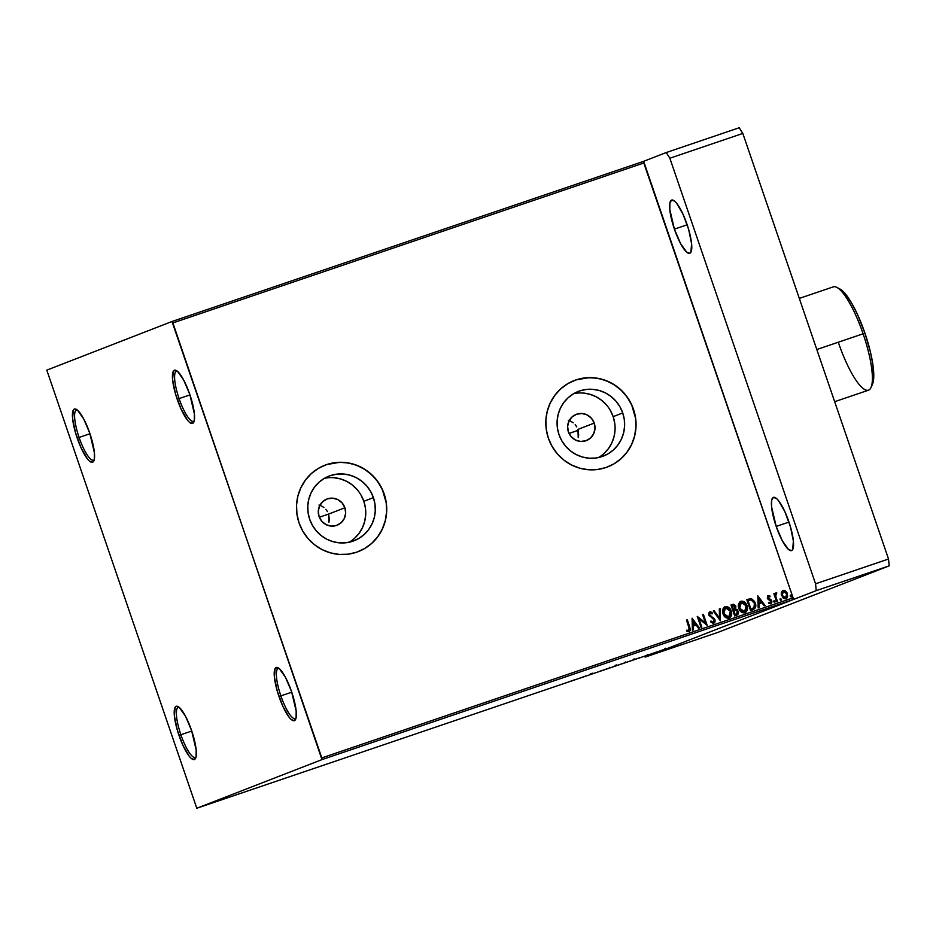 <?xml version="1.0" encoding="UTF-8"?>
<svg xmlns="http://www.w3.org/2000/svg" width="936" height="936" viewBox="0 0 936 936"><rect width="100%" height="100%" fill="white"/><g stroke="black" fill="none" stroke-linecap="round" stroke-linejoin="round"><path stroke-width="1.4" d="M77.349 410.026A26.465 6.353 -108.8 0 0 79.092 437.44L77.208 438.106A28.115 6.751 71.2 0 1 76.319 409.325A28.115 6.751 71.2 0 1 89.797 433.216L94.396 452.731L94.325 459.295L92.606 462.255L89.505 461.167L87.574 459.131L81.163 448.098L75.547 432.865L72.61 418.579L73.336 410.05L74.389 409.055L77.489 410.143L83.678 418.848L89.797 433.216A28.115 6.751 71.2 0 1 93.834 460.921A28.115 6.751 71.2 0 1 77.208 438.106L79.092 437.44A26.465 6.353 71.2 0 1 76.506 410.085A26.465 6.353 71.2 0 1 77.349 410.026M89.973 433.742L79.092 437.44L89.973 433.742M179.139 707.312A26.465 6.353 -108.8 0 0 180.882 734.725L178.987 735.392A28.115 6.751 71.2 0 1 178.097 706.61A28.115 6.751 71.2 0 1 191.576 730.49L196.174 750.017L196.104 756.58L194.384 759.541L191.283 758.452L189.353 756.417L182.953 745.384L177.325 730.15L174.388 715.865L175.126 707.335L176.179 706.341L179.279 707.429L185.457 716.134L191.576 730.49A28.115 6.751 71.2 0 1 195.624 758.207A28.115 6.751 71.2 0 1 178.987 735.392L180.882 734.725A26.465 6.353 71.2 0 1 178.296 707.37A26.465 6.353 71.2 0 1 179.139 707.312M191.763 731.028L180.882 734.725L191.763 731.028M279.127 668.468A26.465 6.353 -108.8 0 0 280.87 695.881L278.986 696.536A28.115 6.751 71.2 0 1 278.097 667.766A28.115 6.751 71.2 0 1 291.576 691.645L296.174 711.173L296.104 717.736L294.384 720.697L291.283 719.608L289.353 717.573L282.941 706.54L277.325 691.306L274.388 677.02L275.114 668.48L277.571 667.532L279.267 668.585L285.457 677.29L291.576 691.645A28.115 6.751 71.2 0 1 295.612 719.351A28.115 6.751 71.2 0 1 278.986 696.536L280.87 695.881A26.465 6.353 71.2 0 1 278.284 668.526A26.465 6.353 71.2 0 1 279.127 668.468M291.751 692.184L280.87 695.881L291.751 692.184M177.349 371.183A26.465 6.353 -108.8 0 0 179.092 398.596L177.196 399.251A28.115 6.751 71.2 0 1 176.307 370.48A28.115 6.751 71.2 0 1 189.786 394.36L194.384 413.887L194.314 420.451L192.605 423.411L189.493 422.323L187.563 420.287L181.163 409.254L175.547 394.021L172.598 379.735L173.335 371.194L175.792 370.246L177.489 371.3L183.667 380.004L189.786 394.36A28.115 6.751 71.2 0 1 193.834 422.066A28.115 6.751 71.2 0 1 177.196 399.251L179.092 398.596A26.465 6.353 71.2 0 1 176.506 371.241A26.465 6.353 71.2 0 1 177.349 371.183M189.973 394.898L179.092 398.596L189.973 394.898M329.343 519.538L328.606 514.086L344.904 507.757A14.063 13.642 -111.2 0 1 337.065 525.248A14.063 13.642 -111.2 0 1 319.059 516.532L318.298 511.115L319.621 505.849L322.826 501.544L327.425 498.853L332.713 498.186L337.896 499.637L342.178 503.006L344.904 507.757L345.653 513.185L344.331 518.45L341.125 522.756L336.527 525.447L331.239 526.114L326.056 524.651L321.785 521.293L319.059 516.532A14.063 13.642 -111.2 0 1 326.886 499.04A14.063 13.642 -111.2 0 1 344.904 507.757L328.606 514.086L328.91 522.253L329.343 519.538M578.67 434.866L577.933 429.413L594.231 423.084A14.063 13.642 -111.2 0 1 586.392 440.587A14.063 13.642 -111.2 0 1 568.386 431.87L567.625 426.442L568.948 421.177L572.153 416.871L576.751 414.18L582.04 413.513L587.223 414.964L591.505 418.334L594.231 423.084L594.98 428.512L593.658 433.777L590.452 438.083L585.854 440.774L580.566 441.441L575.383 439.978L571.112 436.621L568.386 431.87A14.063 13.642 -111.2 0 1 576.213 414.367A14.063 13.642 -111.2 0 1 594.231 423.084L577.933 429.413L578.237 437.58L578.67 434.866M349.163 542.225A34.667 33.649 68.8 0 0 363.847 501.322L373.394 497.613A34.667 33.649 -111.2 0 1 354.089 540.751A34.667 33.649 -111.2 0 1 309.664 519.258L308.084 512.647L307.792 505.885L308.798 499.216L311.056 492.898L314.496 487.176L318.965 482.274L324.301 478.378L330.303 475.64L336.738 474.166L343.348 474.002L349.9 475.16L356.125 477.594L361.787 481.221L366.678 485.889L370.597 491.423L373.394 497.613L374.973 504.223L375.266 510.986L374.26 517.655L372.001 523.973L368.573 529.694L364.104 534.596L358.757 538.492L352.755 541.23L346.332 542.716L339.709 542.88L333.169 541.722L326.933 539.276L321.27 535.649L316.391 530.981L312.472 525.447L309.664 519.258A34.667 33.649 -111.2 0 1 328.981 476.12A34.667 33.649 -111.2 0 1 373.394 497.613L363.847 501.322A34.667 33.649 68.8 0 0 324.347 478.354M598.49 457.552A34.667 33.649 68.8 0 0 613.174 416.66L622.721 412.94A34.667 33.649 -111.2 0 1 603.416 456.078A34.667 33.649 -111.2 0 1 558.991 434.585L557.411 427.986L557.119 421.212L558.125 414.543L560.383 408.225L563.823 402.503L568.292 397.613L573.628 393.717L579.63 390.967L586.065 389.493L592.675 389.329L599.227 390.487L605.452 392.921L611.114 396.548L616.005 401.216L619.924 406.75L622.721 412.94L624.3 419.55L624.593 426.313L623.587 432.982L621.328 439.3L617.9 445.021L613.431 449.923L608.084 453.82L602.082 456.557L595.659 458.043L589.036 458.207L582.496 457.049L576.26 454.603L570.597 450.988L565.718 446.308L561.799 440.774L558.991 434.585A34.667 33.649 -111.2 0 1 578.308 391.447A34.667 33.649 -111.2 0 1 622.721 412.94L613.174 416.66A34.667 33.649 68.8 0 0 573.674 393.682M607.628 466.935L607.569 466.959A46.309 44.951 68.8 0 0 607.628 466.935A46.309 44.951 68.8 0 0 633.426 409.313L633.496 409.278A46.309 44.951 -111.2 0 1 607.698 466.9A46.309 44.951 -111.2 0 1 548.367 438.188L552.111 446.46L557.341 453.855L563.87 460.091L571.44 464.935L579.758 468.199L588.498 469.743L597.343 469.521L605.931 467.544L613.946 463.882L621.083 458.675L627.05 452.135L631.636 444.495L634.655 436.059L636 427.144L635.614 418.099L633.496 409.278L629.752 401.006L624.523 393.611L617.994 387.375L610.424 382.531L602.105 379.279L593.365 377.723L584.52 377.945L575.933 379.922L567.918 383.584L560.781 388.791L554.814 395.343L550.228 402.983L547.209 411.419L545.863 420.322L546.261 429.367L548.367 438.188A46.309 44.951 -111.2 0 1 574.166 380.566A46.309 44.951 -111.2 0 1 633.496 409.278L633.426 409.313A46.309 44.951 68.8 0 0 574.084 380.601A46.309 44.951 68.8 0 0 573.979 380.636L574.142 380.578M358.231 551.632A46.309 44.951 68.8 0 0 358.301 551.608A46.309 44.951 68.8 0 0 384.099 493.986L384.17 493.951A46.309 44.951 -111.2 0 1 358.371 551.573A46.309 44.951 -111.2 0 1 299.04 522.861L302.784 531.133L308.014 538.528L314.543 544.764L322.113 549.607L330.431 552.872L339.171 554.416L348.016 554.194L356.604 552.217L364.619 548.554L371.756 543.348L377.723 536.808L382.309 529.168L385.328 520.732L386.673 511.816L386.287 502.772L384.17 493.951L380.425 485.679L375.196 478.284L368.667 472.048L361.097 467.204L352.778 463.952L344.038 462.396L335.193 462.618L326.605 464.595L318.591 468.257L311.454 473.464L305.487 480.016L300.901 487.656L297.882 496.092L296.536 504.995L296.934 514.039L299.04 522.861A46.309 44.951 -111.2 0 1 324.839 465.239A46.309 44.951 -111.2 0 1 384.17 493.951L384.099 493.986A46.309 44.951 68.8 0 0 324.757 465.274A46.309 44.951 68.8 0 0 324.652 465.309L324.815 465.25M321.972 759.611L793.26 599.567L668.082 648.192L196.794 808.248L321.972 759.611L172.879 322.932L644.179 162.876L793.096 597.858L321.808 757.903L171.978 321.504L46.8 370.141L196.794 808.248L321.972 759.611L321.808 757.903L793.096 597.858L643.266 161.46L171.978 321.504L46.8 370.141L196.794 808.248L668.082 648.192L793.26 599.567L793.096 597.858L793.26 599.567L321.972 759.611M652.497 653.468L657.224 651.772L652.497 653.468M648.753 654.65L645.208 655.937L648.753 654.65M634.245 659.599L626.43 662.325L634.491 659.506L626.43 662.325L634.514 659.494L634.304 658.862M616.508 665.59L610.611 667.696L616.602 665.554L610.611 667.696L616.625 665.543L616.414 664.923M596.279 672.563L602.421 670.351L596.279 672.563M577.723 678.857L585.644 676.049L577.723 678.857M566.994 682.461L563.226 683.771L566.994 682.461M574.318 679.887L568.316 682.063L574.318 679.887M589.469 674.879L593.857 673.277L589.469 674.879M602.07 670.527L610.447 667.672L601.836 670.632M617.9 665.157L626.278 662.302L617.666 665.262M640.072 657.563L634.07 659.728L640.072 657.563M782.917 590.487L781.186 594.056L783.175 598.069L785.21 598.841L787.117 597.87L787.375 593.19L784.485 590.347L782.461 590.733L781.338 592.488L781.513 595.6L786.029 598.666M776.599 601.708L777.418 601.438L775.687 595.951L775.885 594.149L776.669 593.857L776.236 592.769L775.078 594.606L774.68 593.436L773.861 593.705L776.599 601.708L777.418 601.438L775.687 595.951L776.775 592.874L775.078 594.606L774.68 593.436L773.861 593.705L776.599 601.708M768.433 596.501L769.86 596.946L770.106 596.092L767.801 595.659L767.578 598.736L771.053 601.719L770.398 602.878L768.994 602.421L768.772 603.322L771.018 603.755L771.943 601.766L771.077 599.789L768.105 597.8L768.362 596.548L769.86 596.946L770.106 596.092L768.07 595.518M753.012 609.722L755.633 606.996L754.627 601.52L751.456 598.666L746.788 599.613L750.543 610.564L754.907 608.435L755.258 602.995L751.07 598.595L746.788 599.613L750.543 610.564L753.012 609.722C755.715 608.365 756.463 606.118 755.258 602.995L755.118 603.053C756.323 606.177 755.574 608.423 752.872 609.781M734.713 615.935L737.825 614.613L738.527 612.425L737.311 609.71L735.649 609.02L735.602 605.767L733.532 604.258L730.969 604.984L734.713 615.935L737.86 614.437L738.293 611.255L735.649 609.02L735.848 606.352L732.467 604.469L730.969 604.984L734.713 615.935M720.392 620.802L720.182 608.646L719.293 608.95L719.55 618.134L714.121 610.705L713.232 611.009L720.392 620.802L720.182 608.646L719.293 608.95L719.55 618.134L714.121 610.705L713.232 611.009L720.392 620.802L720.182 608.646L720.381 620.779M701.836 627.108L699.04 618.953L707.16 625.295L703.404 614.344L702.585 614.624L705.381 622.791L697.261 616.426L701.017 627.377L701.836 627.108L699.04 618.953L707.16 625.295L703.404 614.344L702.585 614.624L705.381 622.791L697.261 616.426L701.017 627.377L701.836 627.108M689.2 631.706L690.265 630.314L689.692 627.26L689.06 631.765L689.832 627.202L687.305 619.808L686.486 620.088L689.493 629.542L688.662 630.618L686.884 630.139L686.767 631.121L689.2 631.706L690.452 629.706L687.305 619.808L686.486 620.088L688.978 627.377L688.814 630.583L686.884 630.139L686.767 631.121L689.259 631.683M692.078 618.193L692.418 630.302L693.307 629.998L693.202 626.114L696.197 625.096L698.49 628.243L699.379 627.939L692.078 618.193L692.418 630.302L693.307 629.998L693.202 626.114L696.197 625.096L698.49 628.243L699.379 627.939L692.078 618.193M713.735 623.376L715.069 621.808L714.964 619.644L709.628 614.718L709.991 613.08L712.132 613.887L712.542 612.998L709.64 611.933L708.692 613.185L708.997 615.467L713.513 618.93L714.273 620.603L713.29 622.276L710.997 621.013L710.529 621.797L713.279 623.47L714.917 621.855L714.964 619.644L709.628 614.718L710.225 612.963L712.132 613.887L712.542 612.998L709.851 611.84L708.821 615.046L714.145 619.913L713.29 622.276L710.997 621.013L710.529 621.797L713.735 623.376L714.964 619.644L713.829 623.329M723.037 613.84L725.306 617.245L728.103 618.345L729.986 617.702L731.659 614.086L730.302 609.114L727.108 606.587L724.195 607.136L722.697 609.745L723.037 613.84C724.066 616.976 726.079 618.415 729.097 618.158L731.238 615.666L731.203 611.009C730.174 607.838 728.138 606.388 725.084 606.668L725.084 606.668C722.592 608.353 721.902 610.74 723.037 613.84M740.68 601.38L740.914 601.286C738.41 602.971 737.732 605.37 738.855 608.47L741.136 611.875L743.933 612.963L745.817 612.319L747.49 608.704L746.132 603.743L742.927 601.216L740.025 601.766L738.516 604.375L738.855 608.47C739.885 611.606 741.909 613.033 744.916 612.787L745.044 612.729M757.844 595.858L758.183 607.967L759.073 607.663L758.967 603.778L761.951 602.772L764.244 605.908L765.145 605.604L757.844 595.858L764.993 605.65L757.844 595.881L758.183 607.967L759.073 607.663L758.967 603.778L761.951 602.772L764.244 605.908L765.145 605.604L757.844 595.858M773.744 601.825L774.739 602.503L775.113 601.357L774.119 600.678L773.744 601.825L774.739 602.503L775.113 601.357L774.119 600.678L773.744 601.825M780.016 599.683L781.01 600.374L781.431 599.391L780.554 598.514L780.016 599.683L781.01 600.374L781.385 599.227L780.39 598.549L780.016 599.683M790.253 596.209L791.248 596.899L791.622 595.752L790.943 595.05L790.218 595.553L791.248 596.899L791.622 595.752L790.627 595.074L790.253 596.209M576.787 426.91L575.184 424.663L576.787 426.91M573.183 422.791L570.855 421.329L573.183 422.791M568.316 420.346L570.855 421.329L568.316 420.346M327.46 511.582L325.857 509.336L327.46 511.582M323.856 507.464L321.528 506.002L323.856 507.464M318.989 505.019L321.528 506.002L318.989 505.019M364.549 548.59L371.674 543.383L377.653 536.831L382.239 529.191L385.258 520.755L386.603 511.852L386.205 502.807L382.426 489.75L377.91 481.888L372.001 475.032L364.923 469.474L356.944 465.403L348.368 462.981L339.534 462.314L326.535 464.63M613.876 463.917L621.001 458.71L626.98 452.158L631.566 444.518L634.585 436.082L635.93 427.179L635.532 418.135L631.753 405.089L627.237 397.215L621.328 390.359L614.25 384.801L606.271 380.73L597.694 378.308L588.861 377.641L575.862 379.957M614.741 423.259L613.174 416.66L610.366 410.471M606.446 404.925L601.555 400.257L595.893 396.63L589.668 394.196L583.128 393.038M603.872 453.632L608.341 448.73L611.77 443.02L614.039 436.702L615.034 430.034M365.414 507.932L363.847 501.322L361.039 495.132M357.119 489.598L352.228 484.93L346.566 481.303L340.341 478.869L333.801 477.711M354.545 538.305L359.014 533.403L362.443 527.682L364.712 521.375L365.707 514.706M686.743 630.197L688.814 630.583L686.743 630.197M692.078 618.216L699.227 627.986L692.078 618.216M693.049 626.172L693.167 630.045L693.049 626.172M692.897 620.86L693.014 624.932L695.46 624.101L693.014 624.932L692.897 620.86L695.46 624.101L693.167 624.874L692.897 620.86M697.261 616.438L705.381 622.791L697.285 616.426M702.585 614.624L703.404 614.344L707.008 625.342L703.252 614.402L702.585 614.624M698.899 619.012L701.684 627.155L698.899 619.012M713.185 622.311L710.857 621.071L713.209 622.3M709.699 611.898L712.542 612.998L712.05 613.805L711.816 612.53L709.699 611.898M710.073 613.022L709.476 614.777L714.823 619.702L709.862 615.49L709.418 613.759L710.213 612.986M714.332 618.743L713.63 617.935M711.173 612.085L710.459 611.828M713.232 611.009L714.121 610.705L719.55 618.134L713.969 610.763L713.232 611.009M719.293 608.95L720.041 608.704L719.293 608.95M724.862 606.75L724.944 606.727C727.986 606.446 730.022 607.885 731.051 611.068C732.174 614.18 731.472 616.567 728.945 618.216L729.179 618.123M729.097 618.158C731.624 616.508 732.326 614.121 731.203 611.009L727.915 607.031L724.944 606.727M729.413 618.017L731.063 616.145M727.915 607.031L726.956 606.645M726.547 606.563L725.938 606.528M728.91 616.941L726.184 616.824L723.844 614.004L723.423 610.319L725.166 607.909M725.365 607.838L723.703 613.618L728.676 617.046L723.856 613.56L725.505 607.78L730.384 611.29L728.746 617.023M725.377 607.827L728.161 608.236L730.232 610.892L730.653 614.589L728.875 616.976L726.336 616.765L723.996 613.946L723.575 610.26L725.377 607.827M736.843 615.209L738.293 611.255L735.497 609.079L735.485 605.896L733.66 604.34L730.969 604.995L732.467 604.469L735.848 606.352L735.497 609.079L738.141 611.313L736.96 615.163M738.247 613.653L738.375 612.472M736.082 614.215L735.146 614.531L733.754 610.459L735.006 614.589L734.163 610.319L736.164 610.108L737.346 611.22L737.194 613.606L735.006 614.589L736.363 614.11L735.006 614.589L733.602 610.518L735.52 610.015L737.474 611.536L736.293 614.145M733.871 609.172L733.227 609.394L734.011 609.114L733.227 609.394L732.022 605.885L735.041 606.657L733.953 609.137M733.637 609.254L732.163 605.826L733.227 609.394L732.163 605.826L733.976 605.463L734.912 606.341L735.041 608.271L733.789 609.196M740.914 601.286L740.762 601.345C743.816 601.064 745.852 602.515 746.881 605.697L747.022 605.639C746.004 602.456 743.956 601.006 740.914 601.286L740.75 601.357M744.916 612.787C747.443 611.126 748.157 608.751 747.022 605.639L746.881 605.697C748.004 608.809 747.302 611.185 744.775 612.846L747.057 610.284L746.881 605.697L743.734 601.661L740.528 601.438M746.39 611.664L746.881 610.775M743.734 601.661L742.786 601.275M742.377 601.193L741.768 601.158M744.74 611.571L742.014 611.442L739.674 608.634L739.253 604.948L740.996 602.538M741.335 602.398L743.558 602.62L745.489 604.41L746.355 609.675L743.71 611.816L740.388 609.687L739.405 604.89L741.335 602.398L739.534 608.248L744.506 611.676L739.674 608.189L741.335 602.398L746.203 605.908L744.565 611.653M746.788 599.613L751.07 598.595L755.118 603.053L751.69 598.841L746.788 599.613M752.801 608.494L750.824 609.219L747.841 600.514L750.824 609.219L747.841 600.514L750.988 599.777L754.439 603.275L753.948 607.838L752.392 608.669M752.322 608.692L750.824 609.219L751.854 608.856L750.976 609.16L747.993 600.456L751.62 599.906L754.205 602.667L754.533 607.008L751.854 608.856M758.815 603.837L758.92 607.71L758.815 603.837M758.663 598.537L758.78 602.597L761.214 601.766L758.78 602.597L758.815 598.478L761.214 601.766L758.932 602.538L758.663 598.537M769.965 596.15L769.755 596.864L769.965 596.15M768.105 597.8L768.526 596.454L767.953 597.858L768.55 598.467L768.105 597.8M769.649 599.017L771.077 599.789L769.649 599.017M768.14 595.495L767.298 598.127L770.96 601.251L770.398 602.878L768.994 602.421L768.772 603.322L770.878 603.814L771.767 600.935L770.925 599.836L771.767 600.935L770.679 603.884L771.72 602.667L771.615 600.982L768.257 598.385L768.292 596.56M771.79 602.246L771.732 601.403M774.669 602.527L774.961 601.415L773.967 600.736L775.113 601.357L774.587 602.562M773.861 593.716L774.68 593.436L775.078 594.606L773.861 593.716M775.909 592.862L776.775 592.874L776.529 593.822L775.909 592.862M776.529 593.915L775.534 596.01L777.266 601.485L775.534 596.01L776.213 593.869M780.94 600.397L781.174 599.122L780.238 598.607L781.385 599.227L780.87 600.432M783.093 590.417L785.596 591.049L782.964 590.464M787.515 593.564L785.596 591.049L787.515 593.564L785.784 598.759L787.515 593.564M785.947 598.689L787.574 596.583L787.235 593.248L785 590.651L782.777 590.534M784.333 590.405L783.631 590.335M785.69 597.671L783.397 597.262L782.285 595.647L781.993 593.155L783.151 591.505L782.192 595.39L785.456 597.776M783.42 591.4L786.696 593.845L785.585 597.718L782.192 595.39L783.42 591.4L785.023 591.634L786.942 594.945L785.842 597.613L783.549 597.203L782.332 595.331L782.227 592.78L783.397 591.412M791.177 596.922L791.47 595.811L790.475 595.132L791.622 595.752L791.095 596.957M695.46 624.101L693.167 624.874L693.049 620.814L695.46 624.101M761.214 601.766L758.932 602.538L758.815 598.478L761.214 601.766M194.22 420.884A26.465 6.353 71.2 0 1 193.518 421.352A26.465 6.353 71.2 0 1 179.092 398.596A26.465 6.353 -108.8 0 0 194.22 420.884M296.01 718.169A26.465 6.353 71.2 0 1 295.308 718.637A26.465 6.353 71.2 0 1 280.87 695.881A26.465 6.353 -108.8 0 0 296.01 718.169M196.01 757.013A26.465 6.353 71.2 0 1 195.308 757.481A26.465 6.353 71.2 0 1 180.882 734.725A26.465 6.353 -108.8 0 0 196.01 757.013M94.232 459.728A26.465 6.353 71.2 0 1 93.53 460.196A26.465 6.353 71.2 0 1 79.092 437.44A26.465 6.353 -108.8 0 0 94.232 459.728M171.978 321.504L643.266 161.46L644.179 162.876L172.879 322.932L171.978 321.504M573.756 680.109L571.732 680.823L573.756 680.109M592.418 673.838L591.482 674.119M607.253 668.713L602.702 670.34L607.253 668.713M614.964 666.139L615.982 665.835M614.601 666.21L615.689 665.87M612.659 666.935L615.163 666.116L612.659 666.935M623.083 663.343L618.52 664.958L623.083 663.343M627.518 661.939L633.426 659.88L627.518 661.939M632.397 660.173L633.426 659.88M639.522 657.774L637.498 658.488L639.522 657.774M663.46 649.666L660.407 650.754L663.46 649.666M609.43 667.321L609.453 668.023M614.344 666.362L615.163 666.116M625.248 661.939L625.271 662.653M664.806 648.531L664.899 649.21M569.029 433.438L578.202 430.326L569.029 433.438M319.316 517.245L328.606 514.086L319.316 517.245M834.666 401.684L868.432 390.218A54.58 13.104 -108.8 0 0 863.109 333.789L816.8 349.514L864.946 333.193A51.936 12.46 -108.8 0 0 840.048 289.072L836.948 287.422A54.58 13.104 71.2 0 1 863.109 333.789A54.58 13.104 -108.8 0 0 833.332 286.849L799.309 298.409M872.083 385.012L873.627 378.904L872.972 365.379L870.492 352.334L864.946 333.193L857.622 314.73L851.631 303.053L845.793 294.349L839.089 288.639M870.96 387.574L872.41 384.368A51.936 12.46 -108.8 0 0 864.946 333.193L863.109 333.789A54.58 13.104 71.2 0 1 870.96 387.574A54.58 13.104 71.2 0 1 838.656 343.278M788.791 521.527A28.115 6.751 71.2 0 1 791.528 550.602A28.115 6.751 71.2 0 1 776.19 526.418L788.978 522.077L776.19 526.418L782.32 540.786L788.498 549.49L791.599 550.579L792.652 549.584L793.377 541.055L790.44 526.769L784.824 511.536L778.413 500.503L776.482 498.467L773.382 497.379L771.662 500.339L771.603 506.891L776.19 526.418A28.115 6.751 71.2 0 1 773.452 497.355A28.115 6.751 71.2 0 1 788.791 521.527M687.001 224.242A28.115 6.751 71.2 0 1 689.75 253.317A28.115 6.751 71.2 0 1 674.411 229.133L687.188 224.792L674.411 229.133L680.53 243.5L686.708 252.205L689.809 253.293L690.862 252.299L691.599 243.769L688.662 229.484L683.034 214.25L676.634 203.217L674.704 201.181L671.603 200.093L669.883 203.054L669.813 209.606L674.411 229.133A28.115 6.751 71.2 0 1 671.662 200.07A28.115 6.751 71.2 0 1 687.001 224.242M739.206 127.752L666.233 152.545L643.266 161.46L666.233 152.545L669.848 158.219L742.833 133.438L888.533 559.026L815.56 583.807L669.848 158.219L815.56 583.807L816.227 590.639L889.2 565.859L718.099 632.327L645.126 657.107L816.227 590.639L645.126 657.107L644.541 656.194L645.126 657.107L718.099 632.327L889.2 565.859L816.227 590.639L815.56 583.807L888.533 559.026L889.2 565.859L888.533 559.026L742.833 133.438L669.848 158.219L666.233 152.545L739.206 127.752L742.833 133.438L739.206 127.752M591.657 674.095L591.447 673.464M590.499 674.423L590.288 673.803M592.511 673.791L592.301 673.171M615.771 665.835L615.549 665.215M615.233 666.081L615.022 665.449M633.637 659.786L633.426 659.166M647.478 655.106L647.267 654.475M648.133 654.919L647.923 654.299M665.882 648.859L665.672 648.238"/></g></svg>
